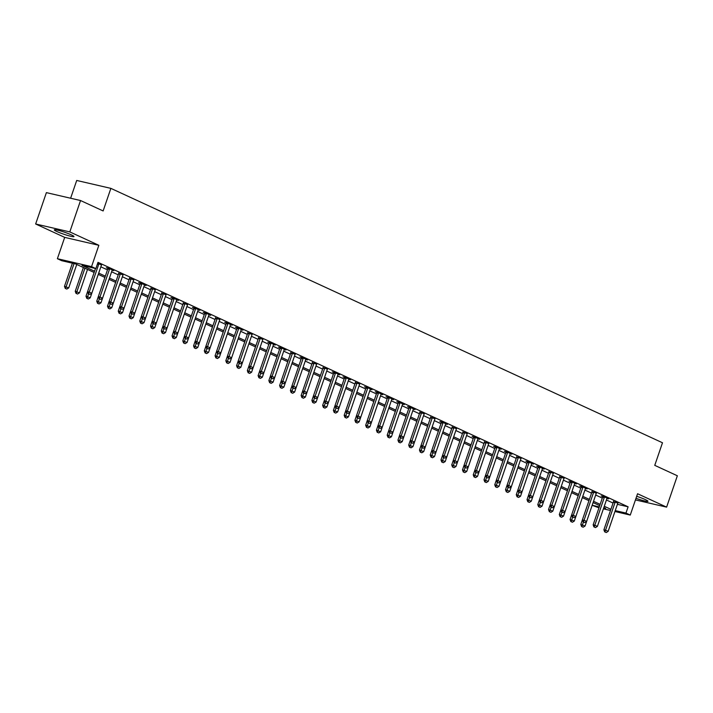 <?xml version="1.0" encoding="UTF-8"?>
<svg xmlns="http://www.w3.org/2000/svg" width="713" height="713" viewBox="0 0 713 713"><rect width="100%" height="100%" fill="white"/><g stroke="black" fill="none" stroke-linecap="round" stroke-linejoin="round"><path stroke-width="1.07" d="M56.933 231.538A10.401 1.069 -161.1 0 0 67.575 235.424A10.401 1.069 -161.1 0 0 73.974 236.573A10.401 1.069 -161.1 0 0 71.336 234.871A10.401 1.069 -161.1 0 0 60.685 230.985A10.401 1.069 -161.1 0 0 54.295 229.836A10.401 1.069 -161.1 0 0 56.933 231.538M636.005 498.298A10.401 1.069 -161.1 0 0 647.965 501.284A10.401 1.069 -161.1 0 0 645.327 499.59A10.401 1.069 -161.1 0 0 636.682 496.319M94.134 272.473L75.542 263.908L61.692 260.7L57.388 258.712L91.549 266.626L95.854 268.605L82.004 265.396L94.571 271.198M64.696 237.384L98.849 245.299L69.812 231.903L80.542 200.531L46.39 192.626L35.65 223.989L64.696 237.384L57.388 258.712M70.623 198.232L76.71 180.46L110.871 188.366L662.493 442.764L654.757 465.348L677.35 475.767L666.61 507.13L637.565 493.744L630.265 515.071L614.936 511.515M598.965 507.816L592.146 505.33M69.812 231.903L35.65 223.989M635.452 499.92L666.61 507.13M617.405 504.332L628.108 506.809L98.002 262.339L95.854 268.605M100.845 266.822L107.476 269.879M111.602 271.787L118.233 274.844M122.36 276.751L128.991 279.808M133.117 281.706L139.748 284.763M143.874 286.671L150.505 289.728M154.632 291.635L161.263 294.692M165.389 296.59L172.02 299.647M176.147 301.554L182.769 304.611M186.904 306.519L193.526 309.567M197.661 311.474L204.283 314.531M208.419 316.438L215.041 319.495M219.176 321.394L225.798 324.451M229.934 326.358L236.556 329.415M240.691 331.322L247.313 334.379M251.448 336.278L258.07 339.335M262.206 341.242L268.828 344.299M272.963 346.206L279.585 349.254M283.721 351.161L290.343 354.218M294.478 356.126L301.1 359.183M305.235 361.081L311.857 364.138M315.993 366.045L322.615 369.102M326.75 371.01L333.372 374.067M337.499 375.965L344.129 379.022M348.256 380.929L354.887 383.986M359.013 385.893L365.644 388.941M369.771 390.849L376.402 393.906M380.528 395.813L387.159 398.87M391.285 400.768L397.916 403.825M402.043 405.733L408.674 408.79M412.8 410.697L419.431 413.754M423.558 415.652L430.189 418.709M434.315 420.617L440.946 423.674M445.072 425.581L451.703 428.629M455.83 430.536L462.461 433.593M466.587 435.5L473.218 438.557M477.345 440.456L483.975 443.513M488.102 445.42L494.733 448.477M498.859 450.384L505.481 453.441M509.617 455.34L516.239 458.397M520.374 460.304L526.996 463.361M531.132 465.268L537.754 468.325M541.889 470.224L548.511 473.28M552.646 475.188L559.268 478.245M563.404 480.152L570.026 483.2M574.161 485.107L580.783 488.164M584.918 490.072L591.54 493.129M595.676 495.027L602.298 498.084M606.433 499.991L613.055 503.048M617.939 503.128L613.465 501.595M606.995 498.467L608.661 498.85L603.501 496.471L601.193 495.936L602.708 496.631M596.425 493.209L591.95 491.667M585.48 488.539L587.147 488.931L581.986 486.542L579.678 486.008L581.193 486.712M574.723 483.583L576.389 483.967L571.229 481.587L568.921 481.052L570.436 481.747M564.152 478.325L559.678 476.783M553.395 473.361L548.921 471.828M542.45 468.699L544.126 469.083L538.957 466.703L536.648 466.168L538.163 466.863M531.693 463.735L533.369 464.127L528.199 461.739L525.891 461.204L527.406 461.908M521.123 458.477L516.649 456.944M510.178 453.816L511.854 454.199L506.685 451.819L504.376 451.284L505.891 451.98M499.421 448.851L501.096 449.243L495.927 446.855L493.619 446.32L495.134 447.024M488.851 443.593L484.377 442.06M477.906 438.932L479.582 439.315L474.412 436.935L472.104 436.401L473.619 437.096M467.336 433.673L462.862 432.14M456.578 428.709L452.104 427.176M445.643 424.048L447.309 424.431L442.14 422.051L439.841 421.517L441.347 422.221M435.064 418.789L430.59 417.257M424.306 413.825L419.832 412.292M413.371 409.164L415.037 409.556L409.877 407.168L407.569 406.633L409.075 407.337M402.613 404.209L404.28 404.592L399.12 402.212L396.811 401.677L398.317 402.373M391.856 399.244L393.523 399.628L388.362 397.248L386.054 396.713L387.56 397.408M381.099 394.28L382.765 394.672L377.605 392.293L375.296 391.758L376.803 392.453M370.341 389.325L372.008 389.708L366.847 387.328L364.539 386.794L366.045 387.489M359.771 384.066L355.288 382.533M348.826 379.396L350.493 379.788L345.333 377.409L343.024 376.874L344.531 377.569M338.069 374.441L339.736 374.824L334.575 372.444L332.267 371.91L333.773 372.605M327.499 369.182L323.025 367.65M316.741 364.218L312.267 362.685M305.797 359.557L307.463 359.94L302.303 357.561L299.995 357.026L301.51 357.721M295.227 354.299L290.752 352.766M284.282 349.637L285.949 350.021L280.788 347.641L278.48 347.106L279.995 347.801M273.525 344.673L275.191 345.056L270.031 342.677L267.723 342.142L269.238 342.837M262.954 339.415L258.48 337.882M252.197 334.45L247.723 332.918M241.252 329.789L242.919 330.181L237.759 327.793L235.45 327.258L236.966 327.962M230.495 324.834L232.162 325.217L227.001 322.837L224.693 322.303L226.208 322.998M219.925 319.576L215.451 318.034M208.98 314.905L210.656 315.298L205.487 312.909L203.178 312.383L204.693 313.078M198.223 309.95L199.898 310.333L194.729 307.954L192.421 307.419L193.936 308.114M187.653 304.692L183.179 303.15M176.708 300.021L178.384 300.414L173.214 298.034L170.906 297.499L172.421 298.194M166.138 294.763L161.664 293.23M155.381 289.808L150.906 288.275M144.436 285.147L146.112 285.53L140.942 283.15L138.634 282.615L140.149 283.311M133.866 279.879L129.392 278.346M123.108 274.924L118.634 273.391M112.173 270.263L113.839 270.646L108.679 268.266L106.371 267.731L107.877 268.427M101.594 265.004L97.69 263.249M98.849 245.299L91.549 266.626M628.108 506.809L625.961 513.084L630.265 515.071M80.542 200.531L103.135 210.95L110.871 188.366M603.715 507.932L605.649 508.378L603.84 507.549M599.713 505.642L593.082 502.585L585.061 526.025L583.163 527.201L581.603 526.542L583.163 527.201M588.956 500.678L582.325 497.621L574.304 521.06L572.405 522.237L570.846 521.577L572.405 522.237M578.198 495.722L571.576 492.665L563.546 516.105L561.657 517.273L560.088 516.613L561.657 517.273M567.441 490.758L560.819 487.701L552.789 511.141L550.899 512.317L549.331 511.658L550.899 512.317M556.684 485.794L550.062 482.737L542.032 506.177L540.142 507.353L538.573 506.693L540.142 507.353M545.926 480.838L539.304 477.781L531.274 501.221L529.385 502.389L527.816 501.729L529.385 502.389M535.169 475.874L528.547 472.817L520.517 496.257L518.627 497.433L517.059 496.774L518.627 497.433M524.411 470.91L517.79 467.862L509.759 491.302L507.87 492.469L506.301 491.81L507.87 492.469M513.654 465.954L507.032 462.897L499.002 486.337L497.113 487.514L495.544 486.854L497.113 487.514M502.897 460.99L496.275 457.933L488.245 481.373L486.355 482.549L484.787 481.89L486.355 482.549M492.139 456.035L485.517 452.978L477.496 476.418L475.598 477.585L474.029 476.926L475.598 477.585M481.382 451.071L474.76 448.014L466.739 471.453L464.84 472.63L463.272 471.97L464.84 472.63M470.625 446.106L464.003 443.049L455.981 466.489L454.083 467.666L452.514 467.006L454.083 467.666M459.867 441.151L453.245 438.094L445.224 461.534L443.326 462.701L441.757 462.042L443.326 462.701M449.11 436.187L442.488 433.13L434.467 456.57L432.568 457.746L431 457.086L432.568 457.746M438.352 431.222L431.73 428.174L423.709 451.614L421.811 452.782L420.242 452.122L421.811 452.782M427.595 426.267L420.973 423.21L412.952 446.65L411.053 447.817L409.485 447.167L411.053 447.817M416.847 421.303L410.216 418.246L402.194 441.686L400.296 442.862L398.727 442.203L400.296 442.862M406.089 416.347L399.458 413.29L391.437 436.73L389.539 437.898L387.97 437.238L389.539 437.898M395.332 411.383L388.701 408.326L380.68 431.766L378.781 432.943L377.213 432.283L378.781 432.943M384.574 406.419L377.943 403.362L369.922 426.802L368.024 427.978L366.455 427.319L368.024 427.978M373.817 401.464L367.186 398.407L359.165 421.846L357.266 423.014L355.698 422.354L357.266 423.014M363.06 396.499L356.429 393.442L348.407 416.882L346.509 418.059L344.94 417.399L346.509 418.059M352.302 391.535L345.671 388.487L337.65 411.918L335.752 413.094L334.183 412.435L335.752 413.094M341.545 386.58L334.914 383.523L326.893 406.963L324.994 408.13L323.426 407.471L324.994 408.13M330.787 381.615L324.157 378.558L316.135 401.998L314.237 403.175L312.668 402.515L314.237 403.175M320.03 376.66L313.399 373.603L305.378 397.043L303.48 398.211L301.911 397.551L303.48 398.211M309.273 371.696L302.642 368.639M298.515 366.732L291.884 363.675L283.863 387.114L281.965 388.291L280.396 387.631L281.965 388.291M287.758 361.776L281.127 358.719L273.106 382.159L271.207 383.327L269.639 382.667L271.207 383.327M277 356.812L270.37 353.755L262.348 377.195L260.45 378.371L258.89 377.712L260.45 378.371M266.243 351.848L259.612 348.8L251.591 372.231L249.693 373.407L248.133 372.747L249.693 373.407M255.486 346.892L248.864 343.835L240.834 367.275L238.944 368.443L237.376 367.783L238.944 368.443M244.728 341.928L238.106 338.871L230.076 362.311L228.187 363.487L226.618 362.828L228.187 363.487M233.971 336.973L227.349 333.916L219.319 357.356L217.429 358.523L215.861 357.864L217.429 358.523M223.214 332.008L216.592 328.951L208.561 352.391L206.672 353.568L205.103 352.908L206.672 353.568M212.456 327.044L205.834 323.987L197.804 347.427L195.915 348.604L194.346 347.944L195.915 348.604M201.699 322.089L195.077 319.032L187.047 342.472L185.157 343.639L183.589 342.98L185.157 343.639M190.941 317.125L184.319 314.068L176.289 337.507L174.4 338.684L172.831 338.024L174.4 338.684M180.184 312.16L173.562 309.112L165.532 332.543L163.642 333.72L162.074 333.06L163.642 333.72M169.427 307.205L162.805 304.148L154.783 327.588L152.885 328.755L151.316 328.096L152.885 328.755M158.669 302.241L152.047 299.184L144.026 322.624L142.128 323.8L140.559 323.141L142.128 323.8M147.912 297.285L141.29 294.228L133.269 317.668L131.37 318.836L129.802 318.176L131.37 318.836M137.154 292.321L130.532 289.264L122.511 312.704L120.613 313.88L119.044 313.221L120.613 313.88M126.397 287.357L119.775 284.3L111.754 307.74L109.855 308.916L108.287 308.257L109.855 308.916M115.64 282.401L109.018 279.344L100.996 302.784L99.098 303.952L97.529 303.292L99.098 303.952M104.891 277.437L98.26 274.38L90.239 297.82L88.341 298.997L86.772 298.337L88.341 298.997M592.173 505.259L599.276 506.907M610.506 510.49L603.403 508.841M615.257 510.606L625.961 513.084M98.697 273.097L105.328 276.154M109.454 278.061L116.085 281.118M120.212 283.025L126.843 286.073M130.969 287.981L137.6 291.038M141.727 292.945L148.357 296.002M152.484 297.9L159.115 300.957M163.241 302.865L169.872 305.922M173.999 307.829L180.621 310.886M184.756 312.784L191.378 315.841M195.514 317.748L202.136 320.805M206.271 322.713L212.893 325.77M217.028 327.668L223.65 330.725M227.786 332.632L234.408 335.689M238.543 337.597L245.165 340.645M249.3 342.552L255.922 345.609M260.058 347.516L266.68 350.573M270.815 352.472L277.437 355.529M281.573 357.436L288.195 360.493M292.33 362.4L298.952 365.457M303.087 367.355L309.709 370.412M313.845 372.32L320.467 375.377M324.602 377.284L331.224 380.332M335.351 382.239L341.982 385.296M346.108 387.204L352.739 390.261M356.865 392.159L363.496 395.216M367.623 397.123L374.254 400.18M378.38 402.087L385.011 405.144M389.138 407.043L395.768 410.1M399.895 412.007L406.526 415.064M410.652 416.971L417.283 420.019M421.41 421.927L428.041 424.984M432.167 426.891L438.798 429.948M442.925 431.846L449.555 434.903M453.682 436.811L460.313 439.868M464.439 441.775L471.07 444.832M475.197 446.73L481.828 449.787M485.954 451.694L492.585 454.751M496.711 456.659L503.333 459.707M507.469 461.614L514.091 464.671M518.226 466.578L524.848 469.635M528.984 471.534L535.606 474.591M539.741 476.498L546.363 479.555M550.498 481.462L557.12 484.519M561.256 486.418L567.878 489.475M572.013 491.382L578.635 494.439M582.771 496.346L589.393 499.403M593.528 501.301L600.15 504.358M604.285 506.266L610.907 509.323M604.954 531.951L606.246 532.54L604.954 531.951L605.56 530.178L603.902 529.795L613.349 502.193A1.337 0.936 103 0 0 613.438 501.792L613.501 501.257M617.761 503.405A1.337 0.936 103 0 0 617.592 503.77L608.144 531.372L605.56 530.178L615.007 502.576A1.337 0.936 103 0 0 615.096 502.175L615.141 501.836M606.246 532.54L608.144 531.372M603.902 529.795L604.677 531.88M583.163 521.961L584.731 522.62L583.163 521.961L582.387 519.875L584.045 520.258L593.501 492.656L591.835 492.273L580.819 524.447L585.061 526.025M583.421 522.085L581.879 526.604M581.603 526.542L580.819 524.447M594.196 526.987L595.489 527.584L594.196 526.987L594.802 525.223L593.145 524.83L602.592 497.228A1.337 0.936 103 0 0 602.681 496.836L602.743 496.293M607.182 498.164L607.004 498.449A1.337 0.936 103 0 0 606.834 498.806L597.387 526.408L594.802 525.223L604.25 497.621A1.337 0.936 103 0 0 604.348 497.219L604.383 496.872M595.489 527.584L597.387 526.408M593.145 524.83L593.92 526.925M591.835 492.273A1.337 0.936 103 0 0 591.924 491.872L591.986 491.328M593.501 492.656A1.337 0.936 103 0 0 593.59 492.255L593.626 491.917M596.246 493.485A1.337 0.936 103 0 0 596.077 493.842L586.63 521.444L584.045 520.258L583.439 522.023M584.731 522.62L586.63 521.444M572.682 517.068L573.974 517.656L572.682 517.068L573.288 515.294L571.63 514.911L581.077 487.309A1.337 0.936 103 0 0 581.166 486.908L581.229 486.373M585.667 488.245L585.489 488.521A1.337 0.936 103 0 0 585.32 488.886L575.872 516.488L573.288 515.294L582.744 487.692A1.337 0.936 103 0 0 582.833 487.3L582.869 486.952M573.974 517.656L575.872 516.488M570.846 521.577L570.061 519.492L571.63 514.911L572.405 516.996M570.061 519.492L574.304 521.06M572.664 517.121L571.122 521.64M560.873 509.955L559.304 514.528L563.546 516.105M561.906 512.157L560.365 516.675M560.088 516.613L559.304 514.528M550.891 507.077L552.459 507.736L550.891 507.077L550.115 504.991L551.773 505.374L561.229 477.772L559.562 477.389L548.547 509.563L552.789 511.141M551.149 507.201L549.607 511.72M549.331 511.658L548.547 509.563M561.924 512.103L563.217 512.7L561.924 512.103L562.53 510.339L560.873 509.947L570.32 482.345A1.337 0.936 103 0 0 570.409 481.952L570.471 481.409M574.91 483.28L574.731 483.566A1.337 0.936 103 0 0 574.562 483.922L565.115 511.524L562.53 510.339L571.986 482.737A1.337 0.936 103 0 0 572.076 482.336L572.111 481.988M563.217 512.7L565.115 511.524M560.873 509.947L561.648 512.041M540.133 502.121L541.702 502.781L540.133 502.121L539.358 500.027L541.015 500.41L550.472 472.808L548.805 472.425L537.789 504.608L542.032 506.177M540.392 502.237L538.85 506.756M538.573 506.693L537.789 504.608M559.562 477.389A1.337 0.936 103 0 0 559.652 476.988L559.714 476.453M561.229 477.772A1.337 0.936 103 0 0 561.318 477.371L561.354 477.033M563.974 478.601A1.337 0.936 103 0 0 563.805 478.967L554.357 506.569L551.773 505.374L551.167 507.139M552.459 507.736L554.357 506.569M548.805 472.425A1.337 0.936 103 0 0 548.894 472.024L548.957 471.489M550.472 472.808A1.337 0.936 103 0 0 550.561 472.416L550.596 472.068M553.217 473.637A1.337 0.936 103 0 0 553.047 474.002L543.6 501.604L541.015 500.41L540.409 502.184M541.702 502.781L543.6 501.604M529.652 497.219L530.944 497.817L529.652 497.219L530.258 495.455L528.6 495.072L538.048 467.47A1.337 0.936 103 0 0 538.137 467.068L538.199 466.525M542.638 468.396L542.459 468.682A1.337 0.936 103 0 0 542.29 469.038L532.843 496.64L530.258 495.455L539.714 467.853A1.337 0.936 103 0 0 539.803 467.452L539.839 467.113M530.944 497.817L532.843 496.64M527.816 501.729L527.032 499.644L528.6 495.072L529.376 497.157M518.895 492.264L520.187 492.852L518.895 492.264L519.501 490.491L517.843 490.107L527.29 462.505A1.337 0.936 103 0 0 527.379 462.104L527.442 461.569M531.88 463.441L531.711 463.717A1.337 0.936 103 0 0 531.533 464.083L522.085 491.685L519.501 490.491L528.957 462.889A1.337 0.936 103 0 0 529.046 462.487L529.082 462.149M520.187 492.852L522.085 491.685M517.059 496.774L516.274 494.679L517.843 490.107L518.618 492.193M508.137 487.3L509.43 487.897L508.137 487.3L508.743 485.535L507.086 485.143L516.533 457.541A1.337 0.936 103 0 0 516.622 457.149L516.684 456.605M520.953 458.762A1.337 0.936 103 0 0 520.775 459.119L511.328 486.721L508.743 485.535L518.199 457.924A1.337 0.936 103 0 0 518.289 457.532L518.324 457.185M509.43 487.897L511.328 486.721M506.301 491.81L505.517 489.724L507.086 485.152L507.861 487.237M527.032 499.644L531.274 501.221M529.634 497.273L528.092 501.8M516.274 494.679L520.517 496.257M518.877 492.318L517.335 496.836M505.517 489.724L509.759 491.302M508.119 487.353L506.578 491.872M497.104 482.273L498.672 482.933L497.104 482.273L496.328 480.188L497.986 480.571L507.442 452.969L505.775 452.586L494.76 484.76L499.002 486.337M497.371 482.398L495.82 486.917M495.544 486.854L494.76 484.76M486.346 477.309L487.915 477.968L486.346 477.309L485.571 475.223L487.229 475.607L496.685 448.005L495.018 447.621L484.002 479.804L488.245 481.373M486.614 477.434L485.063 481.952M484.787 481.89L484.002 479.804M505.775 452.586A1.337 0.936 103 0 0 505.865 452.185L505.927 451.641M507.442 452.969A1.337 0.936 103 0 0 507.531 452.568L507.567 452.229M510.365 453.513L510.196 453.798A1.337 0.936 103 0 0 510.018 454.154L500.571 481.756L497.986 480.571L497.38 482.336M498.672 482.933L500.571 481.756M475.589 472.354L477.157 473.013L475.589 472.354L474.813 470.259L476.471 470.651L485.927 443.049L484.261 442.657L473.245 474.84L477.496 476.418M475.856 472.469L474.305 476.988M474.029 476.926L473.245 474.84M495.018 447.621A1.337 0.936 103 0 0 495.107 447.22L495.17 446.686M496.685 448.005A1.337 0.936 103 0 0 496.774 447.604L496.809 447.265M499.608 448.557L499.439 448.834A1.337 0.936 103 0 0 499.26 449.199L489.813 476.801L487.229 475.607L486.631 477.38M487.915 477.968L489.813 476.801M464.84 467.389L466.4 468.049L464.84 467.389L464.056 465.304L465.723 465.687L475.17 438.085L473.503 437.702L462.487 469.876L466.739 471.453M465.099 467.514L463.548 472.033M463.272 471.97L462.487 469.876M484.261 442.657A1.337 0.936 103 0 0 484.35 442.265L484.412 441.721M485.927 443.049A1.337 0.936 103 0 0 486.016 442.648L486.052 442.301M488.681 443.878A1.337 0.936 103 0 0 488.512 444.235L479.056 471.837L476.471 470.651L475.874 472.416M477.157 473.013L479.056 471.837M454.083 462.434L455.643 463.094L454.083 462.434L453.299 460.34L454.965 460.723L464.413 433.121L462.746 432.738L451.73 464.921L455.981 466.489M454.341 462.55L452.791 467.068M452.514 467.006L451.73 464.921M473.503 437.702A1.337 0.936 103 0 0 473.592 437.301L473.655 436.757M475.17 438.085A1.337 0.936 103 0 0 475.259 437.684L475.295 437.345M478.093 438.638L477.924 438.914A1.337 0.936 103 0 0 477.755 439.279L468.298 466.881L465.723 465.687L465.117 467.452M466.4 468.049L468.298 466.881M443.326 457.47L444.894 458.129L443.326 457.47L442.541 455.384L444.208 455.767L453.655 428.165L451.989 427.782L440.982 459.956L445.224 461.534M443.584 457.586L442.033 462.113M441.757 462.042L440.982 459.956M462.746 432.738A1.337 0.936 103 0 0 462.844 432.336L462.897 431.802M464.413 433.121A1.337 0.936 103 0 0 464.502 432.729L464.537 432.381M467.167 433.95A1.337 0.936 103 0 0 466.997 434.315L457.541 461.917L454.965 460.723L454.359 462.496M455.643 463.094L457.541 461.917M432.568 452.505L434.137 453.165L432.568 452.505L431.784 450.42L433.451 450.803L442.898 423.201L441.24 422.818L430.224 454.992L434.467 456.57M432.827 452.63L431.276 457.149M431 457.086L430.224 454.992M451.989 427.782A1.337 0.936 103 0 0 452.087 427.381L452.14 426.837M453.655 428.165A1.337 0.936 103 0 0 453.744 427.764L453.78 427.426M456.409 428.994A1.337 0.936 103 0 0 456.24 429.351L446.784 456.953L444.208 455.767L443.602 457.532M444.894 458.129L446.784 456.953M421.811 447.55L423.379 448.21L421.811 447.55L421.026 445.456L422.693 445.839L432.14 418.237L430.483 417.854L419.467 450.037L423.709 451.614M422.069 447.666L420.518 452.185M420.242 452.122L419.467 450.037M441.24 422.818A1.337 0.936 103 0 0 441.329 422.417L441.383 421.882M442.898 423.201A1.337 0.936 103 0 0 442.987 422.8L443.023 422.461M445.821 423.754L445.652 424.03A1.337 0.936 103 0 0 445.482 424.395L436.026 451.997L433.451 450.803L432.844 452.577M434.137 453.165L436.026 451.997M430.483 417.854A1.337 0.936 103 0 0 430.572 417.462L430.625 416.918M432.14 418.237A1.337 0.936 103 0 0 432.23 417.845L432.265 417.497M434.894 419.066A1.337 0.936 103 0 0 434.725 419.431L425.269 447.033L422.693 445.839L422.087 447.612M423.379 448.21L425.269 447.033M411.33 442.648L412.622 443.245L411.33 442.648L411.936 440.884L410.269 440.5L419.725 412.898A1.337 0.936 103 0 0 419.814 412.497L419.868 411.954M424.137 414.11A1.337 0.936 103 0 0 423.968 414.467L414.511 442.069L411.936 440.884L421.383 413.282A1.337 0.936 103 0 0 421.472 412.88L421.508 412.542M412.622 443.245L414.511 442.069M409.485 447.167L408.709 445.072L410.269 440.5L411.053 442.586M400.572 437.693L401.865 438.281L400.572 437.693L401.178 435.919L399.512 435.536L408.968 407.934A1.337 0.936 103 0 0 409.057 407.533L409.119 406.998M413.549 408.87L413.38 409.146A1.337 0.936 103 0 0 413.21 409.512L403.754 437.114L401.178 435.919L410.626 408.317A1.337 0.936 103 0 0 410.715 407.916L410.75 407.578M401.865 438.281L403.754 437.114M398.727 442.203L397.952 440.108L399.512 435.536L400.296 437.622M389.815 432.729L391.107 433.326L389.815 432.729L390.421 430.964L388.754 430.572L398.211 402.97A1.337 0.936 103 0 0 398.3 402.578L398.362 402.034M402.792 403.906L402.622 404.191A1.337 0.936 103 0 0 402.453 404.547L392.997 432.149L390.421 430.964L399.868 403.362A1.337 0.936 103 0 0 399.957 402.961L400.002 402.613M391.107 433.326L392.997 432.149M387.97 437.238L387.195 435.153L388.754 430.581L389.539 432.666M379.058 427.764L380.35 428.361L379.058 427.764L379.664 426L377.997 425.616L387.453 398.014A1.337 0.936 103 0 0 387.542 397.613L387.605 397.07M392.043 398.95L391.865 399.227A1.337 0.936 103 0 0 391.695 399.592L382.239 427.194L379.664 426L389.111 398.398A1.337 0.936 103 0 0 389.2 397.997L389.245 397.658M380.35 428.361L382.239 427.194M377.213 432.283L376.437 430.189L377.997 425.616L378.781 427.702M368.3 422.809L369.592 423.406L368.3 422.809L368.906 421.035L367.24 420.652L376.696 393.05A1.337 0.936 103 0 0 376.785 392.649L376.847 392.114M381.286 393.986L381.107 394.262A1.337 0.936 103 0 0 380.938 394.628L371.482 422.23L368.906 421.035L378.353 393.433A1.337 0.936 103 0 0 378.443 393.041L378.487 392.694M369.592 423.406L371.482 422.23M366.455 427.319L365.68 425.233L367.24 420.652L368.024 422.747M357.543 417.845L358.835 418.442L357.543 417.845L358.149 416.08L356.482 415.697L365.938 388.095A1.337 0.936 103 0 0 366.027 387.694L366.09 387.15M370.528 389.022L370.35 389.307A1.337 0.936 103 0 0 370.181 389.663L360.733 417.265L358.149 416.08L367.596 388.478A1.337 0.936 103 0 0 367.685 388.077L367.73 387.738M358.835 418.442L360.733 417.265M355.698 422.354L354.922 420.269L356.482 415.697L357.266 417.782M346.785 412.88L348.078 413.478L346.785 412.88L347.391 411.116L345.725 410.733L355.181 383.131A1.337 0.936 103 0 0 355.27 382.729L355.332 382.195M359.593 384.343A1.337 0.936 103 0 0 359.423 384.708L349.976 412.31L347.391 411.116L356.839 383.514A1.337 0.936 103 0 0 356.928 383.113L356.972 382.774M348.078 413.478L349.976 412.31M344.94 417.399L344.165 415.305L345.734 410.733L346.509 412.818M336.028 407.925L337.32 408.522L336.028 407.925L336.634 406.152L334.967 405.768L344.424 378.166A1.337 0.936 103 0 0 344.513 377.765L344.575 377.23M349.014 379.102L348.835 379.378A1.337 0.936 103 0 0 348.666 379.744L339.219 407.346L336.634 406.152L346.081 378.55A1.337 0.936 103 0 0 346.17 378.157L346.215 377.81M337.32 408.522L339.219 407.346M334.183 412.435L333.408 410.349L334.976 405.768L335.752 407.863M325.271 402.961L326.563 403.558L325.271 402.961L325.877 401.196L324.219 400.813L333.666 373.211A1.337 0.936 103 0 0 333.755 372.81L333.818 372.266M338.256 374.138L338.078 374.423A1.337 0.936 103 0 0 337.909 374.78L328.461 402.382L325.877 401.196L335.324 373.594A1.337 0.936 103 0 0 335.413 373.193L335.458 372.854M326.563 403.558L328.461 402.382M323.426 407.471L322.65 405.385L324.219 400.813L324.994 402.898M314.513 398.006L315.806 398.594L314.513 398.006L315.119 396.232L313.462 395.849L322.909 368.247A1.337 0.936 103 0 0 322.998 367.846L323.06 367.311M327.32 369.459A1.337 0.936 103 0 0 327.151 369.824L317.704 397.426L315.119 396.232L324.567 368.63A1.337 0.936 103 0 0 324.656 368.229L324.7 367.89M315.806 398.594L317.704 397.426M312.668 402.515L311.893 400.421L313.462 395.849L314.237 397.934M303.756 393.041L305.048 393.638L303.756 393.041L304.362 391.277L302.704 390.884L312.151 363.282A1.337 0.936 103 0 0 312.241 362.89L312.303 362.347M316.563 364.503A1.337 0.936 103 0 0 316.394 364.86L306.946 392.462L304.362 391.277L313.809 363.675A1.337 0.936 103 0 0 313.898 363.274L313.943 362.926M305.048 393.638L306.946 392.462M301.911 397.551L301.136 395.465L302.704 390.893L303.48 392.979M292.998 388.077L294.291 388.674L292.998 388.077L293.604 386.312L291.947 385.929L301.394 358.327A1.337 0.936 103 0 0 301.483 357.926L301.546 357.382M305.984 359.263L305.806 359.539A1.337 0.936 103 0 0 305.636 359.905L296.189 387.507L293.604 386.312L303.052 358.71A1.337 0.936 103 0 0 303.141 358.309L303.185 357.971M294.291 388.674L296.189 387.507M291.154 392.596L292.722 393.255L291.154 392.596L290.378 390.501L291.947 385.929L292.722 388.015M282.241 383.122L283.533 383.719L282.241 383.122L282.847 381.348L281.189 380.965L290.637 353.363A1.337 0.936 103 0 0 290.726 352.962L290.788 352.427M295.048 354.575A1.337 0.936 103 0 0 294.879 354.94L285.432 382.542L282.847 381.348L292.294 353.746A1.337 0.936 103 0 0 292.392 353.354L292.428 353.006M283.533 383.719L285.432 382.542M280.396 387.631L279.621 385.546L281.189 380.965L281.965 383.059M271.484 378.157L272.776 378.755L271.484 378.157L272.09 376.393L270.432 376.001L279.879 348.399A1.337 0.936 103 0 0 279.968 348.006L280.031 347.463M284.469 349.334L284.291 349.62A1.337 0.936 103 0 0 284.122 349.976L274.674 377.578L272.09 376.393L281.537 348.791A1.337 0.936 103 0 0 281.635 348.39L281.671 348.042M272.776 378.755L274.674 377.578M269.639 382.667L268.863 380.582L270.432 376.009L271.207 378.095M260.726 373.193L262.019 373.79L260.726 373.193L261.332 371.428L259.675 371.045L269.122 343.443A1.337 0.936 103 0 0 269.211 343.042L269.273 342.507M273.712 344.379L273.534 344.655A1.337 0.936 103 0 0 273.364 345.021L263.917 372.623L261.332 371.428L270.788 343.826A1.337 0.936 103 0 0 270.878 343.425L270.913 343.087M262.019 373.79L263.917 372.623M258.89 377.712L258.106 375.617L259.675 371.045L260.45 373.131M249.969 368.238L251.261 368.835L249.969 368.238L250.575 366.464L248.917 366.081L258.364 338.479A1.337 0.936 103 0 0 258.454 338.078L258.516 337.543M262.776 339.691A1.337 0.936 103 0 0 262.607 340.056L253.16 367.658L250.575 366.464L260.031 338.862A1.337 0.936 103 0 0 260.12 338.47L260.156 338.122M251.261 368.835L253.16 367.658M248.133 372.747L247.349 370.662L248.917 366.081L249.693 368.175M239.211 363.274L240.504 363.871L239.211 363.274L239.818 361.509L238.16 361.126L247.607 333.524A1.337 0.936 103 0 0 247.696 333.123L247.759 332.579M252.019 334.736A1.337 0.936 103 0 0 251.849 335.092L242.402 362.694L239.818 361.509L249.274 333.907A1.337 0.936 103 0 0 249.363 333.506L249.398 333.167M240.504 363.871L242.402 362.694M237.376 367.783L236.591 365.698L238.16 361.126L238.935 363.211M228.454 358.318L229.746 358.906L228.454 358.318L229.06 356.545L227.402 356.161L236.85 328.559A1.337 0.936 103 0 0 236.939 328.158L237.001 327.624M241.44 329.495L241.261 329.771A1.337 0.936 103 0 0 241.092 330.137L231.645 357.739L229.06 356.545L238.516 328.943A1.337 0.936 103 0 0 238.605 328.541L238.641 328.203M229.746 358.906L231.645 357.739M226.618 362.828L225.834 360.733L227.402 356.161L228.178 358.247M217.697 353.354L218.989 353.951L217.697 353.354L218.303 351.589L216.645 351.197L226.092 323.595A1.337 0.936 103 0 0 226.181 323.203L226.244 322.659M230.682 324.531L230.504 324.816A1.337 0.936 103 0 0 230.335 325.173L220.887 352.775L218.303 351.589L227.759 323.987A1.337 0.936 103 0 0 227.848 323.586L227.884 323.239M218.989 353.951L220.887 352.775M215.861 357.864L215.076 355.778L216.645 351.206L217.42 353.291M206.939 348.39L208.232 348.987L206.939 348.39L207.545 346.625L205.888 346.242L215.335 318.64A1.337 0.936 103 0 0 215.424 318.239L215.486 317.695M219.747 319.852A1.337 0.936 103 0 0 219.577 320.208L210.13 347.81L207.545 346.625L217.002 319.023A1.337 0.936 103 0 0 217.091 318.622L217.126 318.283M208.232 348.987L210.13 347.81M205.103 352.908L204.319 350.814L205.888 346.242L206.663 348.327M196.182 343.434L197.474 344.022L196.182 343.434L196.788 341.661L195.13 341.277L204.578 313.675A1.337 0.936 103 0 0 204.667 313.274L204.729 312.74M209.167 314.611L208.998 314.888A1.337 0.936 103 0 0 208.82 315.253L199.373 342.855L196.788 341.661L206.244 314.059A1.337 0.936 103 0 0 206.333 313.667L206.369 313.319M197.474 344.022L199.373 342.855M194.346 347.944L193.562 345.858L195.13 341.277L195.906 343.363M185.425 338.47L186.717 339.067L185.425 338.47L186.031 336.705L184.373 336.313L193.82 308.711A1.337 0.936 103 0 0 193.909 308.319L193.972 307.775M198.41 309.647L198.241 309.932A1.337 0.936 103 0 0 198.062 310.289L188.615 337.891L186.031 336.705L195.487 309.103A1.337 0.936 103 0 0 195.576 308.702L195.612 308.355M186.717 339.067L188.615 337.891M183.589 342.98L182.804 340.894L184.373 336.322L185.148 338.408M174.676 333.506L175.959 334.103L174.676 333.506L175.273 331.741L173.615 331.358L183.063 303.756A1.337 0.936 103 0 0 183.152 303.355L183.214 302.82M187.483 304.968A1.337 0.936 103 0 0 187.305 305.333L177.858 332.935L175.273 331.741L184.729 304.139A1.337 0.936 103 0 0 184.819 303.738L184.854 303.399M175.959 334.103L177.858 332.935M172.831 338.024L172.047 335.93L173.615 331.358L174.391 333.443M163.919 328.55L165.202 329.148L163.919 328.55L164.516 326.777L162.858 326.394L172.305 298.792A1.337 0.936 103 0 0 172.394 298.391L172.457 297.856M176.895 299.727L176.726 300.004A1.337 0.936 103 0 0 176.548 300.369L167.1 327.971L164.516 326.777L173.972 299.175A1.337 0.936 103 0 0 174.061 298.783L174.097 298.435M165.202 329.148L167.1 327.971M162.074 333.06L161.29 330.975L162.858 326.394L163.633 328.488M408.709 445.072L412.952 446.65M411.312 442.702L409.761 447.229M397.952 440.108L402.194 441.686M400.554 437.746L399.004 442.265M387.195 435.153L391.437 436.73M389.797 432.782L388.246 437.301M376.437 430.189L380.68 431.766M379.04 427.827L377.489 432.345M365.68 425.233L369.922 426.802M368.282 422.862L366.732 427.381M354.922 420.269L359.165 421.846M357.525 417.898L355.974 422.426M344.165 415.305L348.407 416.882M346.768 412.943L345.217 417.462M333.408 410.349L337.65 411.918M336.01 407.979L334.459 412.497M322.65 405.385L326.893 406.963M325.253 403.014L323.702 407.542M311.893 400.421L316.135 401.998M314.495 398.059L312.945 402.578M301.136 395.465L305.378 397.043M303.738 393.095L302.187 397.613M290.378 390.501L294.621 392.079L302.651 368.639M292.981 388.139L291.439 392.658M294.621 392.079L292.722 393.255M279.621 385.546L283.863 387.114M282.223 383.175L280.681 387.694M268.863 380.582L273.106 382.159M271.466 378.211L269.924 382.738M258.106 375.617L262.348 377.195M260.708 373.255L259.167 377.774M247.349 370.662L251.591 372.231M249.951 368.291L248.409 372.81M236.591 365.698L240.834 367.275M239.194 363.327L237.652 367.855M225.834 360.733L230.076 362.311M228.436 358.372L226.894 362.89M215.076 355.778L219.319 357.356M217.679 353.407L216.137 357.926M204.319 350.814L208.561 352.391M206.922 348.452L205.38 352.971M193.562 345.858L197.804 347.427M196.164 343.488L194.622 348.006M182.804 340.894L187.047 342.472M185.407 338.523L183.865 343.051M172.047 335.93L176.289 337.507M174.658 333.568L173.107 338.087M161.29 330.975L165.532 332.543M163.901 328.604L162.35 333.123M152.876 323.524L154.445 324.183L152.876 323.524L152.101 321.438L153.758 321.821L163.215 294.219L161.548 293.836L150.532 326.01L154.783 327.588M153.143 323.64L151.593 328.167M151.316 328.096L150.532 326.01M142.128 318.559L143.687 319.219L142.128 318.559L141.343 316.474L143.01 316.857L152.457 289.255L150.791 288.872L139.775 321.046L144.026 322.624M142.386 318.684L140.835 323.203M140.559 323.141L139.775 321.046M161.548 293.836A1.337 0.936 103 0 0 161.637 293.435L161.699 292.891M163.215 294.219A1.337 0.936 103 0 0 163.304 293.818L163.339 293.48M165.969 295.048A1.337 0.936 103 0 0 165.799 295.405L156.343 323.007L153.758 321.821L153.161 323.586M154.445 324.183L156.343 323.007M130.586 311.519L129.017 316.091L133.269 317.668M131.629 313.72L130.078 318.239M129.802 318.176L129.017 316.091M150.791 288.872A1.337 0.936 103 0 0 150.88 288.471L150.942 287.936M152.457 289.255A1.337 0.936 103 0 0 152.546 288.854L152.582 288.515M155.211 290.084A1.337 0.936 103 0 0 155.042 290.449L145.586 318.051L143.01 316.857L142.404 318.631M143.687 319.219L145.586 318.051M120.613 308.64L122.181 309.299L120.613 308.64L119.829 306.554L121.495 306.938L130.942 279.336L129.276 278.952L118.269 311.126L122.511 312.704M120.871 308.765L119.321 313.283M119.044 313.221L118.269 311.126M131.647 313.667L132.93 314.264L131.647 313.667L132.253 311.902L130.586 311.51L140.033 283.908A1.337 0.936 103 0 0 140.131 283.516L140.185 282.972M144.623 284.844L144.454 285.129A1.337 0.936 103 0 0 144.284 285.485L134.828 313.087L132.253 311.902L141.7 284.291A1.337 0.936 103 0 0 141.789 283.899L141.825 283.551M132.93 314.264L134.828 313.087M130.586 311.51L131.37 313.604M109.855 303.676L111.424 304.335L109.855 303.676L109.071 301.59L110.738 301.973L120.185 274.371L118.527 273.988L107.511 306.171L111.754 307.74M110.114 303.8L108.563 308.319M108.287 308.257L107.511 306.171M129.276 278.952A1.337 0.936 103 0 0 129.374 278.551L129.427 278.008M130.942 279.336A1.337 0.936 103 0 0 131.032 278.935L131.067 278.596M133.696 280.164A1.337 0.936 103 0 0 133.527 280.521L124.071 308.123L121.495 306.938L120.889 308.702M122.181 309.299L124.071 308.123M98.314 296.635L96.754 301.207L100.996 302.784M99.357 298.836L97.806 303.355M97.529 303.292L96.754 301.207M118.527 273.988A1.337 0.936 103 0 0 118.616 273.587L118.67 273.052M120.185 274.371A1.337 0.936 103 0 0 120.274 273.97L120.31 273.632M122.939 275.2A1.337 0.936 103 0 0 122.77 275.566L113.314 303.168L110.738 301.973L110.132 303.747M111.424 304.335L113.314 303.168M95.48 268.525L85.997 296.243L90.239 297.82M88.599 293.881L87.048 298.399M86.772 298.337L85.997 296.243M99.374 298.783L100.667 299.38L99.374 298.783L99.98 297.018L98.314 296.626L107.77 269.024A1.337 0.936 103 0 0 107.859 268.632L107.913 268.088M112.351 269.96L112.182 270.245A1.337 0.936 103 0 0 112.012 270.601L102.556 298.203L99.98 297.018L109.428 269.416A1.337 0.936 103 0 0 109.517 269.015L109.552 268.667M100.667 299.38L102.556 298.203M98.314 296.626L99.098 298.72M83.376 267.518L75.239 291.287L79.482 292.856L87.503 269.425M76.015 293.373L77.583 294.032L76.015 293.373L75.239 291.287M84.918 268.231L76.291 293.435M79.482 292.856L77.583 294.032M88.341 293.756L89.909 294.416L88.341 293.756L87.556 291.67L89.223 292.054L98.67 264.452A1.337 0.936 103 0 0 98.759 264.051L98.795 263.712M101.424 265.281A1.337 0.936 103 0 0 101.255 265.646L91.799 293.248L89.223 292.054L88.617 293.818M89.909 294.416L91.799 293.248M72.405 263.177L64.482 286.323L68.724 287.9L76.746 264.461M65.257 288.409L66.826 289.068L65.257 288.409L64.482 286.323M74.063 263.56L65.534 288.48M68.724 287.9L66.826 289.068M615.096 502.175L613.438 501.792M615.007 502.576L613.349 502.193M604.348 497.219L602.681 496.836M604.25 497.621L602.592 497.228M593.59 492.255L591.924 491.872M582.833 487.3L581.166 486.908M582.744 487.692L581.077 487.309M572.076 482.336L570.409 481.952M571.986 482.737L570.32 482.345M561.318 477.371L559.652 476.988M550.561 472.416L548.894 472.024M539.803 467.452L538.137 467.068M539.714 467.853L538.048 467.47M529.046 462.487L527.379 462.104M528.957 462.889L527.29 462.505M518.289 457.532L516.622 457.149M518.199 457.924L516.533 457.541M507.531 452.568L505.865 452.185M496.774 447.604L495.107 447.22M486.016 442.648L484.35 442.265M475.259 437.684L473.592 437.301M464.502 432.729L462.844 432.336M453.744 427.764L452.087 427.381M442.987 422.8L441.329 422.417M432.23 417.845L430.572 417.462M421.472 412.88L419.814 412.497M421.383 413.282L419.725 412.898M410.715 407.916L409.057 407.533M410.626 408.317L408.968 407.934M399.957 402.961L398.3 402.578M399.868 403.362L398.211 402.97M389.2 397.997L387.542 397.613M389.111 398.398L387.453 398.014M378.443 393.041L376.785 392.649M378.353 393.433L376.696 393.05M367.685 388.077L366.027 387.694M367.596 388.478L365.938 388.095M356.928 383.113L355.27 382.729M356.839 383.514L355.181 383.131M346.17 378.157L344.513 377.765M346.081 378.55L344.424 378.166M335.413 373.193L333.755 372.81M335.324 373.594L333.666 373.211M324.656 368.229L322.998 367.846M324.567 368.63L322.909 368.247M313.898 363.274L312.241 362.89M313.809 363.675L312.151 363.282M303.141 358.309L301.483 357.926M303.052 358.71L301.394 358.327M292.392 353.354L290.726 352.962M292.294 353.746L290.637 353.363M281.635 348.39L279.968 348.006M281.537 348.791L279.879 348.399M270.878 343.425L269.211 343.042M270.788 343.826L269.122 343.443M260.12 338.47L258.454 338.078M260.031 338.862L258.364 338.479M249.363 333.506L247.696 333.123M249.274 333.907L247.607 333.524M238.605 328.541L236.939 328.158M238.516 328.943L236.85 328.559M227.848 323.586L226.181 323.203M227.759 323.987L226.092 323.595M217.091 318.622L215.424 318.239M217.002 319.023L215.335 318.64M206.333 313.667L204.667 313.274M206.244 314.059L204.578 313.675M195.576 308.702L193.909 308.319M195.487 309.103L193.82 308.711M184.819 303.738L183.152 303.355M184.729 304.139L183.063 303.756M174.061 298.783L172.394 298.391M173.972 299.175L172.305 298.792M163.304 293.818L161.637 293.435M152.546 288.854L150.88 288.471M141.789 283.899L140.131 283.516M141.7 284.291L140.033 283.908M131.032 278.935L129.374 278.551M120.274 273.97L118.616 273.587M109.517 269.015L107.859 268.632M109.428 269.416L107.77 269.024M98.759 264.051L97.512 263.765M98.67 264.452L97.378 264.149"/></g></svg>
